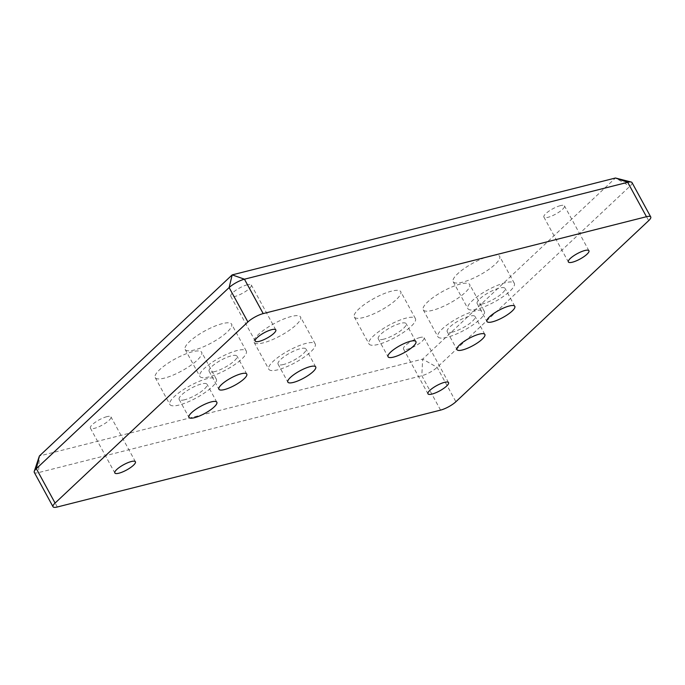 <?xml version="1.0" encoding="UTF-8"?>
<svg xmlns="http://www.w3.org/2000/svg" width="685" height="685" viewBox="0 0 685 685"><rect width="100%" height="100%" fill="white"/><g stroke="black" fill="none" stroke-linecap="round" stroke-linejoin="round"><path stroke-width="0.51" stroke-dasharray="3.42 2.57" d="M184.685 399.766A15.866 4.11 -28.6 0 1 179.17 399.449A15.866 4.11 -28.6 0 1 185.935 391.443A15.866 4.11 -28.6 0 1 201.527 383.942A15.866 4.11 -28.6 0 1 207.041 384.251A15.866 4.11 -28.6 0 1 200.277 392.265A15.866 4.11 -28.6 0 1 184.685 399.766M192.468 351.748A26.45 6.85 151.4 0 0 166.481 364.249A26.45 6.85 151.4 0 0 155.212 377.598A26.45 6.85 151.4 0 0 164.391 378.12A26.45 6.85 151.4 0 0 190.379 365.619A26.45 6.85 151.4 0 0 201.655 352.27A26.45 6.85 151.4 0 0 192.468 351.748M179.068 405.041A26.45 6.85 -28.6 0 1 169.889 404.51A26.45 6.85 -28.6 0 1 181.157 391.169A26.45 6.85 -28.6 0 1 207.144 378.668A26.45 6.85 -28.6 0 1 216.332 379.19A26.45 6.85 -28.6 0 1 205.055 392.539A26.45 6.85 -28.6 0 1 179.068 405.041M283.573 364.488A15.866 4.11 -28.6 0 1 278.067 364.172A15.866 4.11 -28.6 0 1 284.832 356.166A15.866 4.11 -28.6 0 1 300.424 348.665A15.866 4.11 -28.6 0 1 305.93 348.973A15.866 4.11 -28.6 0 1 299.165 356.988A15.866 4.11 -28.6 0 1 283.573 364.488M291.365 316.47A26.45 6.85 151.4 0 0 265.369 328.971A26.45 6.85 151.4 0 0 254.101 342.32A26.45 6.85 151.4 0 0 263.288 342.842A26.45 6.85 151.4 0 0 289.275 330.341A26.45 6.85 151.4 0 0 300.544 316.992A26.45 6.85 151.4 0 0 291.365 316.47M277.964 369.763A26.45 6.85 -28.6 0 1 268.777 369.232A26.45 6.85 -28.6 0 1 280.045 355.892A26.45 6.85 -28.6 0 1 306.041 343.39A26.45 6.85 -28.6 0 1 315.22 343.913A26.45 6.85 -28.6 0 1 303.952 357.253A26.45 6.85 -28.6 0 1 277.964 369.763M452.716 332.011A15.866 4.11 -28.6 0 1 447.211 331.694A15.866 4.11 -28.6 0 1 453.975 323.688A15.866 4.11 -28.6 0 1 469.567 316.187A15.866 4.11 -28.6 0 1 475.073 316.504A15.866 4.11 -28.6 0 1 468.309 324.51A15.866 4.11 -28.6 0 1 452.716 332.011M460.508 283.992A26.45 6.85 151.4 0 0 434.513 296.494A26.45 6.85 151.4 0 0 423.244 309.843A26.45 6.85 151.4 0 0 432.423 310.365A26.45 6.85 151.4 0 0 458.419 297.864A26.45 6.85 151.4 0 0 469.687 284.523A26.45 6.85 151.4 0 0 460.508 283.992M447.099 337.285A26.45 6.85 -28.6 0 1 437.92 336.763A26.45 6.85 -28.6 0 1 449.189 323.414A26.45 6.85 -28.6 0 1 475.185 310.913A26.45 6.85 -28.6 0 1 484.363 311.435A26.45 6.85 -28.6 0 1 473.095 324.784A26.45 6.85 -28.6 0 1 447.099 337.285M482.668 303.883A15.866 4.11 -28.6 0 1 477.154 303.566A15.866 4.11 -28.6 0 1 483.918 295.56A15.866 4.11 -28.6 0 1 499.511 288.051A15.866 4.11 -28.6 0 1 505.025 288.368A15.866 4.11 -28.6 0 1 498.26 296.374A15.866 4.11 -28.6 0 1 482.668 303.883M490.451 255.865A26.45 6.85 151.4 0 0 464.464 268.366A26.45 6.85 151.4 0 0 453.187 281.715A26.45 6.85 151.4 0 0 462.375 282.237A26.45 6.85 151.4 0 0 488.362 269.736A26.45 6.85 151.4 0 0 499.639 256.387A26.45 6.85 151.4 0 0 490.451 255.865M477.051 309.158A26.45 6.85 -28.6 0 1 467.864 308.627A26.45 6.85 -28.6 0 1 479.14 295.286A26.45 6.85 -28.6 0 1 505.128 282.777A26.45 6.85 -28.6 0 1 514.315 283.307A26.45 6.85 -28.6 0 1 503.038 296.648A26.45 6.85 -28.6 0 1 477.051 309.158M383.78 339.161A15.866 4.11 -28.6 0 1 378.266 338.844A15.866 4.11 -28.6 0 1 385.03 330.838A15.866 4.11 -28.6 0 1 400.622 323.337A15.866 4.11 -28.6 0 1 406.136 323.645A15.866 4.11 -28.6 0 1 399.372 331.651A15.866 4.11 -28.6 0 1 383.78 339.161M391.563 291.142A26.45 6.85 151.4 0 0 365.576 303.643A26.45 6.85 151.4 0 0 354.299 316.992A26.45 6.85 151.4 0 0 363.487 317.515A26.45 6.85 151.4 0 0 389.474 305.013A26.45 6.85 151.4 0 0 400.742 291.664A26.45 6.85 151.4 0 0 391.563 291.142M378.163 344.435A26.45 6.85 -28.6 0 1 368.975 343.904A26.45 6.85 -28.6 0 1 380.252 330.564A26.45 6.85 -28.6 0 1 406.239 318.063A26.45 6.85 -28.6 0 1 415.418 318.585A26.45 6.85 -28.6 0 1 404.15 331.925A26.45 6.85 -28.6 0 1 378.163 344.435M214.636 371.63A15.866 4.11 -28.6 0 1 209.122 371.321A15.866 4.11 -28.6 0 1 215.886 363.307A15.866 4.11 -28.6 0 1 231.479 355.806A15.866 4.11 -28.6 0 1 236.993 356.123A15.866 4.11 -28.6 0 1 230.228 364.129A15.866 4.11 -28.6 0 1 214.636 371.63M222.419 323.62A26.45 6.85 151.4 0 0 196.432 336.121A26.45 6.85 151.4 0 0 185.155 349.461A26.45 6.85 151.4 0 0 194.343 349.992A26.45 6.85 151.4 0 0 220.33 337.482A26.45 6.85 151.4 0 0 231.607 324.142A26.45 6.85 151.4 0 0 222.419 323.62M209.019 376.904A26.45 6.85 -28.6 0 1 199.832 376.382A26.45 6.85 -28.6 0 1 211.108 363.033A26.45 6.85 -28.6 0 1 237.096 350.532A26.45 6.85 -28.6 0 1 246.283 351.062A26.45 6.85 -28.6 0 1 235.006 364.403A26.45 6.85 -28.6 0 1 209.019 376.904M106.886 416.66A11.722 3.031 151.4 0 0 95.369 422.2A11.722 3.031 151.4 0 0 90.377 428.108A11.722 3.031 151.4 0 0 94.444 428.348A11.722 3.031 151.4 0 0 105.961 422.799A11.722 3.031 151.4 0 0 110.961 416.891A11.722 3.031 151.4 0 0 106.886 416.66M420.016 337.508A11.722 3.031 151.4 0 0 408.5 343.048A11.722 3.031 151.4 0 0 403.499 348.956A11.722 3.031 151.4 0 0 407.575 349.196A11.722 3.031 151.4 0 0 419.092 343.656A11.722 3.031 151.4 0 0 424.083 337.739A11.722 3.031 151.4 0 0 420.016 337.508M560.399 205.637A11.722 3.031 151.4 0 0 548.882 211.177A11.722 3.031 151.4 0 0 543.89 217.094A11.722 3.031 151.4 0 0 547.957 217.325A11.722 3.031 151.4 0 0 559.474 211.785A11.722 3.031 151.4 0 0 564.466 205.868A11.722 3.031 151.4 0 0 560.399 205.637M247.276 284.789A11.722 3.031 151.4 0 0 235.76 290.329A11.722 3.031 151.4 0 0 230.759 296.245A11.722 3.031 151.4 0 0 234.835 296.477A11.722 3.031 151.4 0 0 246.352 290.937A11.722 3.031 151.4 0 0 251.344 285.02A11.722 3.031 151.4 0 0 247.276 284.789M631.998 182.561A12.347 3.194 -28.6 0 1 629.926 186.251L437.133 367.348A12.347 3.194 -28.6 0 1 429.932 372.349A12.347 3.194 -28.6 0 1 421.814 375.722L38.548 472.599A12.347 3.194 -28.6 0 1 34.267 472.367M57.3 506.994L38.548 472.599L39.396 455.979L422.662 359.103L615.455 178.006L629.926 186.251L648.678 220.647M440.566 410.118L421.814 375.722L422.662 359.103L437.133 367.348L455.885 401.744M179.17 399.449L188.957 417.396M155.212 377.598L169.889 404.51M278.067 364.172L287.846 382.119M254.101 342.32L268.777 369.232M447.211 331.694L456.989 349.641M423.244 309.843L437.92 336.763M477.154 303.566L486.941 321.513M453.187 281.715L467.864 308.627M378.266 338.844L388.052 356.791M354.299 316.992L368.975 343.904M209.122 371.321L218.909 389.26M185.155 349.461L199.832 376.382M90.377 428.108L114.84 472.975M403.499 348.956L427.962 393.824M543.89 217.094L568.344 261.953M230.759 296.245L255.222 341.104M275.807 329.887L251.344 285.02M588.929 250.736L564.466 205.868M448.547 382.598L424.083 337.739M135.416 461.75L110.961 416.891M246.283 351.062L231.607 324.142M246.771 374.07L236.993 356.123M415.418 318.585L400.742 291.664M415.915 341.592L406.136 323.645M514.315 283.307L499.639 256.387M514.812 306.315L505.025 288.368M484.363 311.435L469.687 284.523M484.86 334.451L475.073 316.504M315.22 343.913L300.544 316.992M315.716 366.92L305.93 348.973M216.332 379.19L201.655 352.27M216.828 402.198L207.041 384.251"/><path stroke-width="1.03" d="M194.471 417.713A15.866 4.11 -28.6 0 1 188.957 417.396A15.866 4.11 -28.6 0 1 195.722 409.39A15.866 4.11 -28.6 0 1 211.314 401.881A15.866 4.11 -28.6 0 1 216.828 402.198A15.866 4.11 -28.6 0 1 210.064 410.204A15.866 4.11 -28.6 0 1 194.471 417.713M293.36 382.427A15.866 4.11 -28.6 0 1 287.846 382.119A15.866 4.11 -28.6 0 1 294.61 374.113A15.866 4.11 -28.6 0 1 310.202 366.603A15.866 4.11 -28.6 0 1 315.716 366.92A15.866 4.11 -28.6 0 1 308.952 374.926A15.866 4.11 -28.6 0 1 293.36 382.427M462.503 349.958A15.866 4.11 -28.6 0 1 456.989 349.641A15.866 4.11 -28.6 0 1 463.754 341.635A15.866 4.11 -28.6 0 1 479.346 334.134A15.866 4.11 -28.6 0 1 484.86 334.451A15.866 4.11 -28.6 0 1 478.096 342.457A15.866 4.11 -28.6 0 1 462.503 349.958M492.455 321.822A15.866 4.11 -28.6 0 1 486.941 321.513A15.866 4.11 -28.6 0 1 493.705 313.499A15.866 4.11 -28.6 0 1 509.297 305.998A15.866 4.11 -28.6 0 1 514.812 306.315A15.866 4.11 -28.6 0 1 508.047 314.321A15.866 4.11 -28.6 0 1 492.455 321.822M393.558 357.099A15.866 4.11 -28.6 0 1 388.052 356.791A15.866 4.11 -28.6 0 1 394.817 348.785A15.866 4.11 -28.6 0 1 410.409 341.276A15.866 4.11 -28.6 0 1 415.915 341.592A15.866 4.11 -28.6 0 1 409.15 349.598A15.866 4.11 -28.6 0 1 393.558 357.099M224.415 389.577A15.866 4.11 -28.6 0 1 218.909 389.26A15.866 4.11 -28.6 0 1 225.673 381.254A15.866 4.11 -28.6 0 1 241.266 373.753A15.866 4.11 -28.6 0 1 246.771 374.07A15.866 4.11 -28.6 0 1 240.007 382.076A15.866 4.11 -28.6 0 1 224.415 389.577M118.907 473.207A11.722 3.031 -28.6 0 1 114.84 472.975A11.722 3.031 -28.6 0 1 119.832 467.059A11.722 3.031 -28.6 0 1 131.349 461.519A11.722 3.031 -28.6 0 1 135.416 461.75A11.722 3.031 -28.6 0 1 130.424 467.667A11.722 3.031 -28.6 0 1 118.907 473.207M432.029 394.055A11.722 3.031 -28.6 0 1 427.962 393.824A11.722 3.031 -28.6 0 1 432.954 387.907A11.722 3.031 -28.6 0 1 444.471 382.367A11.722 3.031 -28.6 0 1 448.547 382.598A11.722 3.031 -28.6 0 1 443.546 388.515A11.722 3.031 -28.6 0 1 432.029 394.055M572.42 262.192A11.722 3.031 -28.6 0 1 568.344 261.953A11.722 3.031 -28.6 0 1 573.345 256.044A11.722 3.031 -28.6 0 1 584.862 250.504A11.722 3.031 -28.6 0 1 588.929 250.736A11.722 3.031 -28.6 0 1 583.937 256.652A11.722 3.031 -28.6 0 1 572.42 262.192M259.29 341.344A11.722 3.031 -28.6 0 1 255.222 341.104A11.722 3.031 -28.6 0 1 260.214 335.196A11.722 3.031 -28.6 0 1 271.731 329.656A11.722 3.031 -28.6 0 1 275.807 329.887A11.722 3.031 -28.6 0 1 270.806 335.796A11.722 3.031 -28.6 0 1 259.29 341.344M53.019 506.754L34.267 472.359A12.347 3.194 -28.6 0 1 34.267 472.359A12.347 3.194 -28.6 0 1 34.25 471.391A12.347 3.194 -28.6 0 1 36.331 468.668L229.124 287.572A12.347 3.194 -28.6 0 1 236.325 282.571A12.347 3.194 -28.6 0 1 244.442 279.197L627.708 182.313A12.347 3.194 -28.6 0 1 631.193 182.03A12.347 3.194 -28.6 0 1 631.99 182.552A12.347 3.194 -28.6 0 1 631.998 182.561L650.75 216.957A12.347 3.194 -28.6 0 1 648.678 220.647L455.885 401.744A12.347 3.194 -28.6 0 1 440.566 410.118L57.3 506.994A12.347 3.194 -28.6 0 1 53.019 506.754A12.347 3.194 -28.6 0 1 55.083 503.064L247.884 321.959A12.347 3.194 -28.6 0 1 263.203 313.593L646.46 216.708A12.347 3.194 -28.6 0 1 650.75 216.957M646.46 216.708L627.708 182.313L615.455 178.006L232.189 274.882L39.396 455.979L34.25 471.391M247.884 321.959L229.124 287.572L232.189 274.882L244.442 279.197L263.203 313.593M55.083 503.064L36.331 468.668L39.396 455.979M615.455 178.006L631.193 182.03"/></g></svg>
